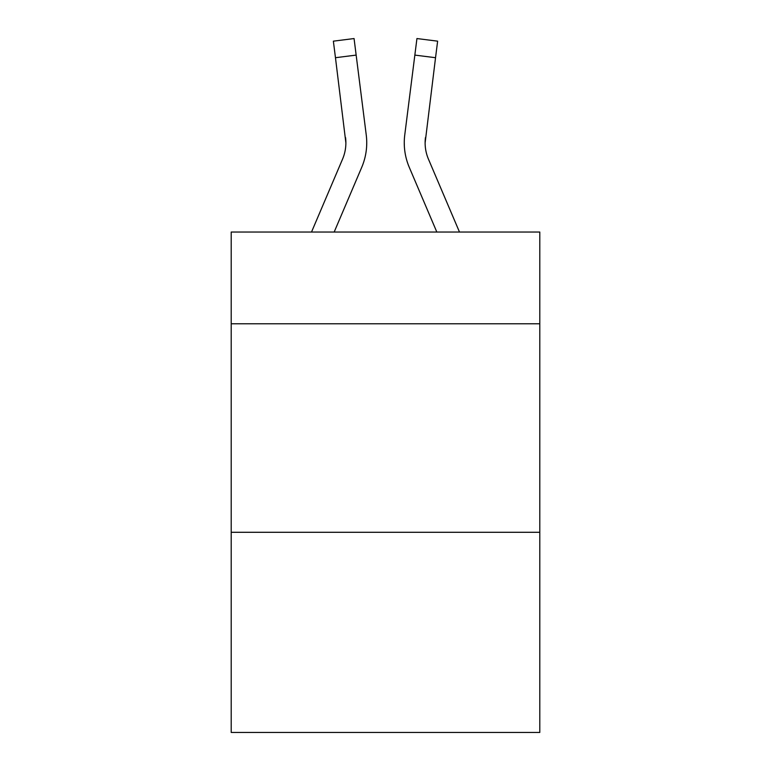 <?xml version="1.0" encoding="UTF-8"?>
<svg xmlns="http://www.w3.org/2000/svg" width="771" height="771" viewBox="0 0 771 771"><rect width="100%" height="100%" fill="white"/><g stroke="black" fill="none" stroke-linecap="round" stroke-linejoin="round"><path stroke-width="1.16" d="M539.796 323.781L539.796 232.042L231.204 232.042L231.204 323.781L539.796 323.781L539.796 732.45L231.204 732.45L231.204 323.781M539.796 532.289L231.204 532.289M334.171 232.042L361.734 167.307A62.547 62.547 0 0 0 366.244 134.964L356.154 55.098L335.462 57.709L333.371 41.162L354.062 38.55L356.154 55.098M365.926 132.458L366.244 134.964M459.487 232.042L428.445 159.134A41.701 41.701 0 0 1 425.12 142.876L435.538 57.709L414.846 55.098L416.938 38.55L437.629 41.162L416.938 38.55L437.629 41.162L416.938 38.55L437.629 41.162L416.938 38.55L437.629 41.162L416.938 38.55L437.629 41.162L416.938 38.55L437.629 41.162L416.938 38.55L437.629 41.162L416.938 38.55L437.629 41.162L416.938 38.55L437.629 41.162L435.538 57.709M436.829 232.042L409.266 167.307A62.547 62.547 0 0 1 404.756 134.964L414.846 55.098M428.445 159.134A41.701 41.701 0 0 1 425.12 142.876L425.447 137.575A41.701 41.701 0 0 0 428.445 159.134A41.701 41.701 0 0 1 425.12 142.876A41.701 41.701 0 0 0 428.445 159.134A41.701 41.701 0 0 1 425.12 142.876A41.701 41.701 0 0 0 428.445 159.134A41.701 41.701 0 0 1 425.12 142.876A41.701 41.701 0 0 0 428.445 159.134M311.513 232.042L342.555 159.134A41.701 41.701 0 0 0 345.88 142.886L335.462 57.709M342.555 159.134A41.701 41.701 0 0 0 345.88 142.886A41.701 41.701 0 0 1 342.555 159.134A41.701 41.701 0 0 0 345.553 137.575L345.88 142.876M366.736 142.77L366.659 145.854L366.736 142.77M404.341 145.854L404.264 142.77M404.756 134.964L405.074 132.458M437.629 41.162L416.938 38.55"/></g></svg>
